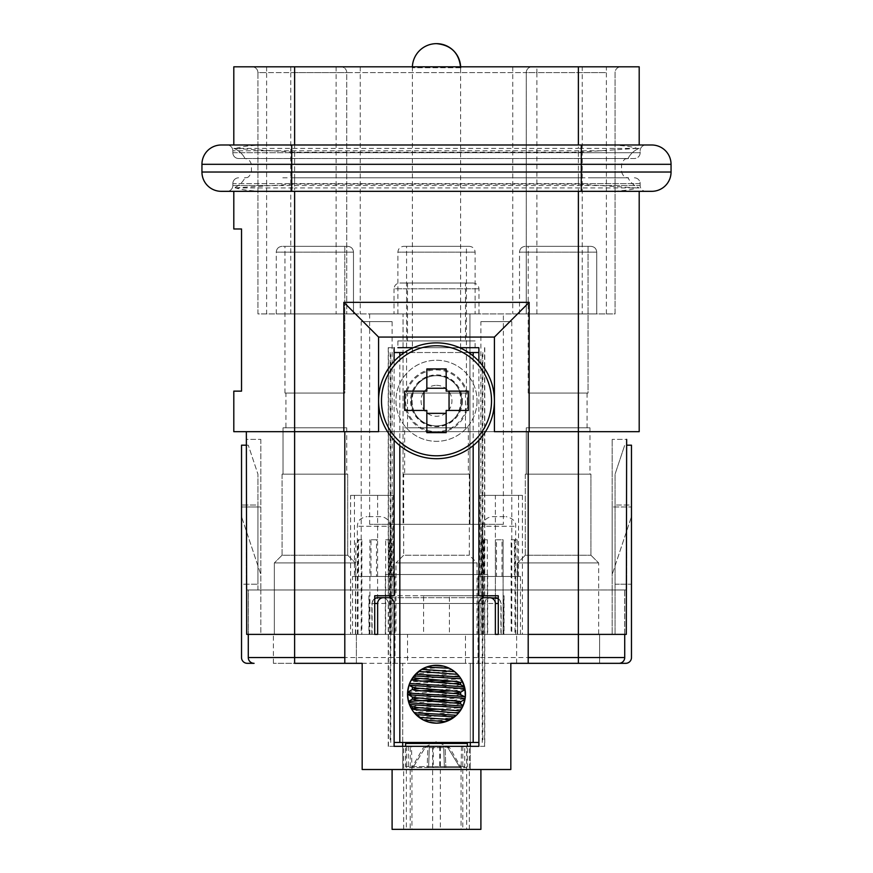 <?xml version="1.0" encoding="UTF-8"?>
<svg xmlns="http://www.w3.org/2000/svg" width="873" height="873" viewBox="0 0 873 873"><rect width="100%" height="100%" fill="white"/><g stroke="black" fill="none" stroke-linecap="round" stroke-linejoin="round"><path stroke-width="0.65" stroke-dasharray="4.37 3.27" d="M621.554 172.025C623.278 176.16 625.035 177.994 626.825 177.546L627.993 177.786A21.236 21.236 0 0 0 639.2 187.946L636.941 187.946C629.335 190.685 613.424 191.809 589.199 191.329L578.384 191.329L578.384 148.388L639.2 148.388A21.236 21.236 0 0 0 627.993 158.548L626.825 158.788C625.035 158.329 623.278 160.174 621.554 164.31L621.554 172.025L251.446 172.025C249.722 176.16 247.965 177.994 246.175 177.546L245.007 177.786A21.236 21.236 0 0 1 233.8 187.946L294.616 187.946L294.616 144.994L589.199 144.994C613.479 144.514 629.389 145.649 636.941 148.388L639.2 148.388A21.236 21.236 0 0 0 628.003 158.526L244.997 158.526A21.236 21.236 0 0 0 233.8 148.388L294.616 152.197L578.384 152.197L636.941 148.388M245.149 158.515L627.851 158.515M251.446 172.025L251.446 164.31C249.722 160.174 247.965 158.329 246.175 158.788L245.007 158.548A21.236 21.236 0 0 0 233.8 148.388L578.384 148.388L578.384 66.817L233.8 66.817L233.8 144.994M528.198 663.327L528.198 431.677L578.384 431.677L294.616 431.677L578.384 431.677L578.384 191.329L294.616 191.329L294.616 187.946L639.2 187.946A21.236 21.236 0 0 1 628.003 177.808L280.233 177.819M639.2 191.329L639.2 431.677L578.384 431.677L578.384 589.973L248.281 589.973L260.831 589.973L260.831 634.376L528.198 634.376M578.384 66.817L639.2 66.817L639.2 144.994M636.941 187.946L578.384 184.138L294.616 184.138L233.8 187.946A21.236 21.236 0 0 0 244.997 177.808L245.149 177.819M290.753 66.817L290.753 72.612L257.928 72.612A5.795 5.795 0 0 0 252.144 66.817L620.856 66.817L252.144 66.817A5.795 5.795 0 0 1 257.928 72.612L257.928 313.92L526.266 313.92L526.266 72.612A5.795 5.795 0 0 1 532.061 66.817A5.795 5.795 0 0 0 526.266 72.612L526.266 313.92L615.072 313.92L615.072 72.612A5.795 5.795 0 0 1 620.856 66.817A5.795 5.795 0 0 0 615.072 72.612L615.072 313.92L257.928 313.92L257.928 72.612L266.614 72.612L266.614 313.92M394.029 313.92L478.971 313.92L394.029 313.92L394.029 288.821L478.971 288.821L394.029 288.821C394.378 285.296 396.298 283.376 399.823 283.027L473.177 283.027L399.823 283.027M475.108 313.92L397.892 313.92L475.108 313.92L475.108 252.144C474.77 248.619 472.839 246.688 469.314 246.35L403.686 246.35L469.314 246.35M596.728 313.92L596.728 252.144L596.728 313.92L519.511 313.92L596.728 313.92L519.511 313.92L596.728 313.92L519.511 313.92L596.728 313.92L596.728 252.144C596.39 248.619 594.458 246.688 590.934 246.35L525.306 246.35L590.934 246.35C594.458 246.688 596.39 248.619 596.728 252.144C596.39 248.619 594.458 246.688 590.934 246.35M403.064 313.92L469.936 313.92L369.628 313.92L403.064 313.92L403.064 524.335L503.372 524.335L369.628 524.335L403.064 524.335L403.064 313.92M503.372 313.92L469.936 313.92L503.372 313.92L503.372 524.335M353.489 313.92L353.489 252.144L353.489 313.92L276.272 313.92L353.489 313.92L276.272 313.92L353.489 313.92L276.272 313.92L353.489 313.92L353.489 252.144C353.15 248.619 351.219 246.688 347.694 246.35L282.066 246.35L347.694 246.35C351.219 246.688 353.15 248.619 353.489 252.144C353.15 248.619 351.219 246.688 347.694 246.35M469.936 313.92L469.936 524.335L469.936 313.92M588.042 246.35L528.198 246.35L588.042 246.35L528.198 246.35L588.042 246.35L528.198 246.35L588.042 246.35L588.042 393.068L528.198 393.068L588.042 393.068L528.198 393.068L588.042 393.068L588.042 246.35L588.042 393.068L528.198 393.068L588.042 393.068M529.158 393.068L587.082 393.068L529.158 393.068L529.158 427.814L587.082 427.814L529.158 427.814L587.082 427.814L529.158 427.814L587.082 427.814L529.158 427.814L529.158 393.068L587.082 393.068L529.158 393.068L587.082 393.068L529.158 393.068L529.158 427.814M526.266 427.814L589.973 427.814L526.266 427.814L526.266 474.148L589.973 474.148L526.266 474.148L589.973 474.148L526.266 474.148L589.973 474.148L526.266 474.148L526.266 427.814L589.973 427.814L526.266 427.814L589.973 427.814L526.266 427.814L526.266 474.148M525.306 474.148L525.306 555.228L590.934 555.228L525.306 555.228L525.306 474.148L590.934 474.148L525.306 474.148L590.934 474.148L525.306 474.148L590.934 474.148L525.306 474.148L525.306 555.228L590.934 555.228L525.306 555.228L517.58 562.943L598.66 562.943L517.58 562.943L517.58 634.376L598.66 634.376L517.58 634.376L598.66 634.376L517.58 634.376L598.66 634.376L517.58 634.376L517.58 562.943L598.66 562.943L517.58 562.943L598.66 562.943L517.58 562.943L517.58 634.376M599.62 634.376L516.62 634.376L599.62 634.376L516.62 634.376L599.62 634.376L516.62 634.376L599.62 634.376L599.62 663.327L516.62 663.327L599.62 663.327L599.62 634.376L599.62 663.327L516.62 663.327L599.62 663.327M525.306 555.228L517.58 562.943L525.306 555.228L590.934 555.228L525.306 555.228M466.422 246.35L406.578 246.35L466.422 246.35L466.422 393.068L406.578 393.068L466.422 393.068M407.538 393.068L465.462 393.068L407.538 393.068L407.538 427.814L465.462 427.814L407.538 427.814M465.462 393.068L465.462 427.814M404.646 427.814L468.354 427.814L404.646 427.814L404.646 474.148L468.354 474.148L404.646 474.148M403.686 474.148L469.314 474.148L403.686 474.148L403.686 555.228L469.314 555.228L403.686 555.228L395.96 562.943L477.04 562.943L395.96 562.943L395.96 634.376L477.04 634.376L395.96 634.376M233.8 191.329L233.8 228.977L241.526 228.977L241.526 391.137L233.8 391.137L233.8 431.677L378.587 431.677M528.198 431.677L494.413 431.677M626.65 431.677L578.384 431.677L626.65 431.677M626.65 439.392L626.65 589.973L626.65 439.392L612.169 439.392L626.65 439.392L626.65 589.973L612.169 589.973L612.169 634.376L612.169 589.973L626.301 589.973M578.384 663.327L578.384 657.544L294.616 657.544L294.616 663.327L356.38 663.327L356.38 634.376L273.38 634.376L356.38 634.376L273.38 634.376L356.38 634.376L273.38 634.376L356.38 634.376L356.38 663.327L273.38 663.327L618.924 663.327A5.795 5.795 0 0 0 624.719 657.544A5.795 5.795 0 0 1 618.924 663.327A5.795 5.795 0 0 0 624.719 657.544L578.384 657.544L578.384 589.973L626.65 589.973L578.384 589.973L615.072 589.973L612.169 589.973L612.169 439.392L612.169 589.973L294.616 589.973L578.384 589.973L578.384 634.376L248.641 634.376L260.831 634.376L260.831 589.973L578.384 589.973L578.384 634.376L615.072 634.376L615.072 474.148L624.719 445.186L615.072 474.148L615.072 634.376L624.675 634.376L624.675 589.973M246.35 431.677L246.35 589.973L246.35 439.392L260.831 439.392L246.35 439.392L246.35 589.973L294.616 589.973L294.616 634.376L248.325 634.376L248.325 589.973L260.831 589.973L246.699 589.973M248.325 589.973L294.616 589.973L294.616 634.376L344.802 634.376M624.719 634.376L624.719 589.973L615.072 589.973L624.719 589.973L615.072 589.973L624.719 589.973L624.719 657.544M626.301 634.376L624.675 634.376M612.169 506.962L612.169 574.532L631.474 516.62L612.169 574.532L612.169 506.962L631.474 506.962L612.169 506.962M631.474 506.962L631.474 516.62L631.474 506.962M465.462 283.027L407.538 283.027L465.462 283.027L465.462 340.939L407.538 340.939L465.462 340.939M478 576.464L520.472 576.464L478 576.464L478 634.376L395 634.376L520.472 634.376L478 634.376L478 663.327L395 663.327L478 663.327M481.863 524.335L391.137 524.335L481.863 524.335L481.863 574.532L391.137 574.532L481.863 574.532M385.342 574.532L487.658 574.532L385.342 574.532L385.342 634.376L423.601 634.376L423.601 595.768L498.276 595.768M423.601 634.376L504.07 634.376L449.399 634.376L449.399 595.768M449.399 634.376L385.342 634.376M478.884 595.768L394.116 595.768M374.724 595.768L423.601 595.768M475.108 347.694L475.108 340.939L397.892 340.939L397.892 347.694L478.884 347.694M478.884 361.324L478.884 440.254M388.441 347.694L394.116 347.694L388.441 347.694L388.441 595.768M459.645 347.694L413.355 347.694M397.892 340.939L475.108 340.939M344.802 663.327L344.802 431.677M394.116 361.324L394.116 440.254M369.628 313.92L369.628 524.335M246.699 634.376L248.325 634.376M260.831 439.392L260.831 589.973L260.831 439.392M260.831 506.962L260.831 574.532L241.526 516.62L260.831 574.532L260.831 506.962L241.526 506.962L241.526 516.62L241.526 506.962L260.831 506.962M266.614 66.817L266.614 72.612L346.734 72.612A5.795 5.795 0 0 0 340.939 66.817A5.795 5.795 0 0 1 346.734 72.612L346.734 313.92L346.734 72.612L526.266 72.612A5.795 5.795 0 0 1 532.061 66.817A5.795 5.795 0 0 0 526.266 72.612L536.884 72.612L536.884 66.817M246.35 445.186L248.281 445.186L257.928 474.148L248.281 445.186L241.526 445.186L241.526 657.544A5.795 5.795 0 0 0 247.31 663.327L254.076 663.327A5.795 5.795 0 0 1 248.281 657.544A5.795 5.795 0 0 0 254.076 663.327A5.795 5.795 0 0 1 248.281 657.544L294.616 657.544L294.616 191.329L283.801 191.329C259.521 191.809 243.611 190.685 236.059 187.946M236.059 148.388C243.665 145.649 259.576 144.514 283.801 144.994L294.616 144.994L294.616 66.817M344.802 246.35L284.958 246.35L344.802 246.35L284.958 246.35L344.802 246.35L284.958 246.35L344.802 246.35L344.802 393.068L284.958 393.068L344.802 393.068L284.958 393.068L344.802 393.068L344.802 246.35L344.802 393.068L284.958 393.068L344.802 393.068M285.918 393.068L343.842 393.068L285.918 393.068L343.842 393.068L343.842 427.814L285.918 427.814L343.842 427.814L285.918 427.814L343.842 427.814L285.918 427.814L343.842 427.814L343.842 393.068L285.918 393.068L343.842 393.068L285.918 393.068L285.918 427.814M283.027 427.814L346.734 427.814L283.027 427.814L283.027 474.148L346.734 474.148L283.027 474.148L346.734 474.148L283.027 474.148L346.734 474.148L283.027 474.148L283.027 427.814L346.734 427.814L283.027 427.814L346.734 427.814L283.027 427.814L283.027 474.148M282.066 474.148L282.066 555.228L347.694 555.228L282.066 555.228L282.066 474.148L347.694 474.148L282.066 474.148L347.694 474.148L282.066 474.148L347.694 474.148L282.066 474.148L282.066 555.228L347.694 555.228L282.066 555.228L274.34 562.943L355.42 562.943L274.34 562.943L274.34 634.376L355.42 634.376L274.34 634.376L355.42 634.376L274.34 634.376L355.42 634.376L274.34 634.376L274.34 562.943L355.42 562.943L274.34 562.943L355.42 562.943L274.34 562.943L274.34 634.376M282.066 555.228L274.34 562.943L282.066 555.228L347.694 555.228L282.066 555.228M343.842 393.068L343.842 427.814M484.766 746.339L478.884 746.339L484.766 746.339L484.766 603.483C485.072 600.002 487.003 598.07 490.55 597.689L490.32 597.689A5.795 5.762 -90 0 0 484.559 603.483L388.441 603.483A5.795 5.762 -90 0 0 382.68 597.689L383.454 597.689M390.166 597.689L482.834 597.689M495.384 597.689L377.616 597.689M618.924 663.327L625.69 663.327A5.795 5.795 0 0 0 631.474 657.544L631.474 445.186L626.65 445.186M257.928 589.973L257.928 474.148L257.928 589.973L248.281 589.973L248.281 657.544L248.281 589.973L257.928 589.973M407.538 634.376L465.462 634.376L407.538 634.376L407.538 663.327L465.462 663.327L407.538 663.327M615.072 505.031L615.072 584.179L615.072 505.031L631.474 505.031L631.474 584.179L631.474 505.031L615.072 505.031M615.072 584.179L631.474 584.179L615.072 584.179M257.928 505.031L257.928 584.179L257.928 505.031L241.526 505.031L257.928 505.031M241.526 584.179L241.526 505.031L241.526 584.179L257.928 584.179L241.526 584.179M402.715 742.476L402.715 663.327L402.715 769.506L392.097 769.506L510.825 769.506L510.825 663.327L362.175 663.327L362.175 769.506L402.715 769.506L402.715 746.339L470.285 746.339L470.285 769.506L470.285 663.327L470.285 742.476M356.38 663.327L356.38 634.376M248.281 634.376L248.281 657.544M394.116 746.339L388.234 746.339L394.116 746.339M392.097 829.35L480.903 829.35M433.259 746.339L469.314 746.339L403.686 746.339L433.259 746.339L433.259 766.614L405.618 766.614L408.28 766.614L409.459 767.574L434.067 767.574L433.259 766.614M461.479 746.339L461.108 767.574L409.459 767.574M434.067 767.574L466.422 767.574L445.841 767.574L460.027 767.574L447.904 747.714L449.65 747.714L436.5 741.581L423.35 747.714L425.096 747.714L423.35 747.714L411.881 767.574L427.159 767.574L411.881 767.574L411.521 746.339M408.28 746.339L408.28 766.614M439.741 746.339L439.741 766.614L438.933 767.574M463.541 767.574L464.72 766.614L464.72 746.339M406.578 742.476L466.422 742.476L406.578 742.476M445.841 767.574L444.401 767.574L445.841 767.574L445.11 746.611L443.659 746.579L444.401 767.574L428.599 767.574L444.401 767.574L443.659 746.579L444.401 767.574L443.659 746.579L445.11 746.611L445.841 767.574M460.027 767.574L461.119 767.574L449.65 747.714L447.904 747.714L460.027 767.574M427.159 767.574L428.599 767.574L427.159 767.574L427.89 746.611L429.341 746.579L428.599 767.574L429.341 746.579L428.599 767.574L429.341 746.579L427.89 746.611L427.159 767.574M429.298 747.714L443.702 747.714L429.298 747.714M447.904 747.714L445.11 746.611L447.904 747.714M425.096 747.714L427.89 746.611L425.096 747.714L412.973 767.574L425.096 747.714M394.116 742.476L478.884 742.476M399.823 445.601L399.823 355.966M394.116 352.528L478.884 352.528M468.517 352.528L404.483 352.528M460.628 352.528L412.372 352.528L460.628 352.528L460.628 348.141M460.628 67.778L412.372 67.778L460.628 67.778A24.128 24.128 0 0 0 460.617 66.817L460.628 347.694M473.177 445.601L473.177 355.966M436.5 375.696C470.154 374.201 468.048 429.92 434.481 425.806C403.457 424.955 405.279 374.135 436.5 375.696A25.099 25.099 0 0 0 414.762 413.333A25.099 25.099 0 0 0 458.238 413.333A25.099 25.099 0 0 0 436.5 375.696M435.3 665.281L443.549 666.132M454.691 671.686L449.388 668.282L457.867 674.676M458.467 675.353L460.988 678.768L458.783 675.724L418.953 678.768M464.545 686.942L465.08 689.55L464.589 687.182L465.08 689.55L452.618 690.805M465.342 697.069L465.025 699.218L465.287 697.363L438.901 699.48M462.854 706.213L461.85 708.21M456.393 715.26L454.527 716.875M443.255 722.375L440.69 722.866M439.916 722.975L431.873 722.8M430.313 722.506L423.503 720.094L429.32 722.266M438.901 709.138L462.177 707.61L457.103 714.572L453.032 717.988L444.379 722.08L436.5 723.171L429.003 722.189L422.739 719.69L416.639 715.293L412.733 710.753L414.249 712.75L411.718 709.192L412.482 708.745M409.655 705.078L408.455 701.423M434.099 691.842L407.538 694.133L407.615 692.267M409.677 683.308L410.888 680.711L410.212 682.075L420.371 681.224M414.097 675.877L418.647 671.413M421.659 669.351L426.45 667.07L421.659 669.351M436.489 665.259L433.99 665.368M436.5 385.342A15.441 15.441 0 0 1 449.879 408.509A15.441 15.441 0 0 1 423.121 408.509A15.441 15.441 0 0 1 436.5 385.342M467.382 400.783A30.882 30.882 0 0 1 436.5 431.677A30.882 30.882 0 0 1 405.618 400.783A30.882 30.882 0 0 1 436.5 369.901A30.882 30.882 0 0 1 467.382 400.783M461.599 400.783A25.099 25.099 0 0 1 436.5 425.882A25.099 25.099 0 0 1 411.401 400.783A25.099 25.099 0 0 0 436.5 425.882A25.099 25.099 0 0 0 461.599 400.783A25.099 25.099 0 0 0 436.5 375.696A25.099 25.099 0 0 0 411.401 400.783A25.099 25.099 0 0 1 436.5 375.696A25.099 25.099 0 0 1 461.599 400.783A25.099 25.099 0 0 1 436.5 425.882A25.099 25.099 0 0 1 411.401 400.783A25.099 25.099 0 0 1 436.5 375.696A25.099 25.099 0 0 1 461.599 400.783A25.099 25.099 0 0 1 423.951 422.521A25.099 25.099 0 0 1 423.951 379.057A25.099 25.099 0 0 1 461.599 400.783M477.04 400.783A40.54 40.54 0 0 1 416.235 435.9A40.54 40.54 0 0 1 416.235 365.678A40.54 40.54 0 0 1 477.04 400.783A40.54 40.54 0 0 0 436.5 360.243A40.54 40.54 0 0 0 395.96 400.783A40.54 40.54 0 0 0 436.5 441.323A40.54 40.54 0 0 0 477.04 400.783M436.5 368.941A31.843 31.843 0 0 1 468.343 400.783A31.843 31.843 0 0 1 436.5 432.626A31.843 31.843 0 0 1 404.657 400.783A31.843 31.843 0 0 1 436.5 368.941M436.5 455.804A55.021 55.021 0 0 0 484.144 373.273A55.021 55.021 0 0 0 388.856 373.273A55.021 55.021 0 0 0 436.5 455.804M426.842 432.637L426.842 410.441L404.646 410.441L404.646 391.137L426.842 391.137L426.842 368.93L446.158 368.93L446.158 391.137L468.354 391.137L468.354 410.441L446.158 410.441L446.158 432.637L426.842 432.637M420.371 710.185L412.733 710.753L411.718 709.192M419.149 717.399L414.249 712.75M464.589 687.182L464.763 687.891L461.457 688.382L438.901 689.834M409.066 684.967L409.448 683.897L411.521 683.646L434.11 682.195M452.629 700.452L465.102 698.716M439.13 665.379L446.911 667.201L452.061 669.798L456.874 673.65C446.834 674.851 416.781 676.04 413.038 677.241L418.287 671.708L422.597 668.816L430.269 665.935L439.13 665.379M456.939 673.705L457.692 674.48M452.618 681.147L461.948 680.405L460.999 678.768L462.494 681.442M459.722 676.913L460.999 678.779L438.901 680.176M412.623 677.83L413.038 677.241M409.361 704.315L408.509 701.641L409.001 703.278L434.11 701.499M408.509 701.641L408.75 702.481M459.46 711.866C454.473 713.012 426.744 714.147 416.639 715.293M419.105 717.366L457.103 714.572M461.13 709.443L413.955 712.39M454.058 683.603L422.052 685.829L412.503 687.433M454.058 693.249L419.498 695.705L412.503 697.08M454.058 702.907L417.283 705.57L412.503 706.737M454.32 671.392L416.159 673.607M407.658 692.234L420.382 690.881M418.942 707.73L453.502 705.275L460.497 703.9M418.942 698.073L455.717 695.41L460.497 694.253M418.953 688.426L452.454 686.069L460.497 684.596M418.287 671.708L452.061 669.798M422.597 668.816L446.911 667.201M449.835 719.919L426.057 721.229M422.739 719.69L453.032 717.988M440.352 746.339L440.352 829.35L432.648 829.35L432.648 746.339M406.349 746.339L406.349 829.35L411.936 829.35L410.201 829.35L410.201 746.339M462.799 746.339L462.799 829.35L466.651 829.35L466.651 746.339M432.648 829.35L406.349 829.35M466.651 829.35L440.352 829.35M410.201 829.35L462.799 829.35M628.582 158.515A5.795 5.795 0 0 0 626.825 158.788A5.795 5.795 0 0 1 628.582 158.515A5.795 5.795 0 0 0 627.993 158.548A5.795 5.795 0 0 1 628.582 158.515M592.767 177.819L628.582 177.819A5.795 5.795 0 0 1 626.825 177.546A5.795 5.795 0 0 0 628.582 177.819L627.851 177.819M634.376 177.819A5.795 5.795 0 0 1 640.16 183.614L581.287 183.614L640.16 183.614A5.795 5.795 0 0 0 634.376 177.819A5.795 5.795 0 0 1 640.16 183.614L640.16 185.534A5.795 5.795 0 0 0 645.955 191.329L589.199 191.329M581.287 158.45L581.287 152.72L640.16 152.72L640.16 150.789A5.795 5.795 0 0 1 645.955 144.994L283.801 144.994M589.199 144.994L645.955 144.994A5.795 5.795 0 0 0 640.16 150.789L640.16 152.72A5.795 5.795 0 0 1 634.376 158.515L592.767 158.515M627.993 177.786A5.795 5.795 0 0 0 628.582 177.819A5.795 5.795 0 0 1 627.993 177.786M246.175 158.788A5.795 5.795 0 0 0 244.418 158.515A5.795 5.795 0 0 1 245.007 158.548A5.795 5.795 0 0 0 244.418 158.515M244.418 177.819A5.795 5.795 0 0 0 245.007 177.786A5.795 5.795 0 0 1 244.418 177.819A5.795 5.795 0 0 0 246.175 177.546M581.287 177.874L581.287 183.614L232.84 183.614L232.84 185.534L267.073 185.534M280.233 158.515L238.624 158.515A5.795 5.795 0 0 1 232.84 152.72L232.84 150.789A5.795 5.795 0 0 0 227.045 144.994A5.795 5.795 0 0 1 232.84 150.789L605.927 150.789M291.713 177.874L291.713 183.614L232.84 183.614A5.795 5.795 0 0 1 238.624 177.819A5.795 5.795 0 0 0 232.84 183.614L232.84 185.534A5.795 5.795 0 0 1 227.045 191.329L645.955 191.329A5.795 5.795 0 0 1 640.16 185.534L232.84 185.534A5.795 5.795 0 0 1 227.045 191.329A5.795 5.795 0 0 0 232.84 185.534M238.624 158.515A5.795 5.795 0 0 1 232.84 152.72L291.713 152.72L232.84 152.72A5.795 5.795 0 0 0 238.624 158.515L581.287 158.515L581.287 164.31L671.053 164.31A19.304 19.304 0 0 0 651.749 144.994L221.251 144.994A19.304 19.304 0 0 0 201.947 164.31L201.947 172.025A19.304 19.304 0 0 0 221.251 191.329A19.304 19.304 0 0 1 201.947 172.025L291.713 172.025L291.713 164.31L581.287 164.31L581.287 172.025L291.713 172.025L291.713 177.819L581.287 177.819L291.713 177.819L291.713 184.203M283.801 191.329L227.045 191.329M251.446 164.31L581.287 164.31L581.287 191.329L581.287 183.614L291.713 183.614L291.713 191.329L651.749 191.329A19.304 19.304 0 0 0 671.053 172.025L581.287 172.025L581.287 184.203M640.16 183.614L640.16 185.534A5.795 5.795 0 0 0 645.955 191.329M291.713 158.45L291.713 152.72L581.287 152.72L581.287 158.515L634.376 158.515A5.795 5.795 0 0 0 640.16 152.72L581.287 152.72L581.287 152.131M232.84 152.72L232.84 150.789L267.073 150.789M651.749 144.994A19.304 19.304 0 0 1 671.053 164.31L671.053 172.025M480.903 321.635L511.785 321.635L480.903 321.635L480.903 634.376L511.785 634.376L480.903 634.376M495.384 495.384L522.403 495.384L495.384 495.384L495.384 634.376L522.403 634.376L495.384 634.376L503.099 634.376L503.077 539.776L495.406 539.776L495.406 634.376L495.384 539.776L496.475 539.776L496.475 576.464L479.932 576.464L481.318 576.464L481.318 539.776L484.079 539.776L484.079 576.464L514.404 576.464L514.404 539.776L517.165 539.776L517.165 576.464L518.54 576.464L502.008 576.464L502.008 539.776L496.475 539.776M350.597 495.384L377.616 495.384L350.597 495.384L350.597 634.376L377.616 634.376L350.597 634.376M361.215 321.635L392.097 321.635L361.215 321.635L361.215 634.376L392.097 634.376L361.215 634.376M479.932 495.384L518.54 495.384L479.932 495.384L479.932 576.464M484.079 576.464L481.318 576.464M496.475 576.464L502.008 576.464M517.165 576.464L514.404 576.464M492.481 516.62L506.002 516.62L492.481 516.62C486.665 517.231 483.446 520.45 482.834 526.266L515.648 526.266L482.834 526.266L482.834 634.376L495.406 634.376M503.077 634.376L515.648 634.376L514.972 634.376L514.972 539.776L511.142 539.776L511.142 634.376L487.341 634.376L487.341 539.776L481.318 539.776M482.834 634.376L483.511 634.376L483.511 539.776M484.079 539.776L487.341 539.776M483.511 634.376L487.341 634.376M502.008 539.776L503.077 539.776M517.165 539.776L514.972 539.776M511.142 634.376L514.972 634.376M511.142 539.776L514.404 539.776M354.46 495.384L393.068 495.384L354.46 495.384L354.46 576.464L370.992 576.464L370.992 539.776L369.901 539.776L377.594 539.776L377.616 634.376L357.352 634.376L358.028 634.376L358.028 539.776L361.859 539.776L361.859 634.376L385.659 634.376L385.659 539.776L391.682 539.776L391.682 576.464L376.525 576.464L376.525 539.776L370.992 539.776M361.859 539.776L358.596 539.776L358.596 576.464L388.921 576.464L388.921 539.776L391.682 539.776M358.596 539.776L358.028 539.776M354.46 576.464L355.835 576.464L355.835 539.776M376.525 576.464L370.992 576.464M388.921 576.464L391.682 576.464M355.835 576.464L358.596 576.464M352.528 576.464L395 576.464L352.528 576.464L352.528 634.376L395 634.376L352.528 634.376M380.519 516.62L366.998 516.62L380.519 516.62C386.335 517.231 389.554 520.45 390.166 526.266L357.352 526.266L390.166 526.266L390.166 634.376L377.594 634.376M389.489 539.776L389.489 634.376L390.166 634.376M369.923 634.376L369.923 539.776M377.594 539.776L376.525 539.776M389.489 634.376L385.659 634.376M388.921 539.776L385.659 539.776M361.859 634.376L358.028 634.376M462.428 400.783A25.928 25.928 0 0 1 423.536 423.241A25.928 25.928 0 0 1 423.536 378.336A25.928 25.928 0 0 1 462.428 400.783M578.384 152.197L578.384 158.439M294.616 152.197L294.616 158.439M578.384 177.885L578.384 184.138M294.616 177.885L294.616 184.138M536.884 313.92L536.884 72.612L606.386 72.612L606.386 66.817M606.386 313.92L606.386 72.612L582.247 72.612L582.247 313.92M512.757 66.817L512.757 313.92M290.753 313.92L290.753 72.612L582.247 72.612L582.247 66.817M360.243 66.817L360.243 313.92M596.728 252.144L519.511 252.144L596.728 252.144M475.108 252.144L397.892 252.144L475.108 252.144M503.776 634.376L503.776 595.768M484.559 595.768L484.559 347.694M369.224 634.376L369.224 595.768M353.489 252.144L276.272 252.144L353.489 252.144M336.116 66.817L336.116 313.92M478.884 603.483L484.559 603.483L484.559 746.339M388.441 746.339L388.441 603.483L394.116 603.483M374.724 598.627A5.795 5.762 90 0 0 372.105 603.483L498.276 603.483M374.724 603.483L372.105 603.483L372.105 634.376M498.276 598.627A5.795 5.762 90 0 1 500.895 603.483L500.895 634.376M467.382 743.447L405.618 743.447M411.521 766.614L461.479 766.614M464.72 766.614L439.741 766.614M390.755 742.476L390.755 598.234M390.755 595.768L390.755 352.528M482.245 742.476L482.245 598.234M482.245 595.768L482.245 352.528M291.713 152.131L291.713 152.72L581.287 152.72L581.287 144.994L581.287 164.31L621.554 164.31M605.927 185.534L640.16 185.534M221.251 144.994A19.304 19.304 0 0 0 201.947 164.31L291.713 164.31L291.713 144.994L291.713 191.329M640.16 150.789A5.795 5.795 0 0 1 645.955 144.994A5.795 5.795 0 0 0 640.16 150.789M640.16 152.72A5.795 5.795 0 0 1 634.376 158.515M232.84 183.614A5.795 5.795 0 0 1 238.624 177.819M519.511 313.92L519.511 252.144C519.817 248.652 521.748 246.721 525.306 246.35C521.748 246.721 519.817 248.652 519.511 252.144C519.817 248.652 521.748 246.721 525.306 246.35M528.198 393.068L528.198 246.35M587.082 393.068L587.082 427.814M589.973 427.814L589.973 474.148M590.934 474.148L590.934 555.228L590.934 474.148L590.934 555.228L598.66 562.943L598.66 634.376M590.934 555.228L598.66 562.943L590.934 555.228M397.892 313.92L397.892 252.144C398.23 248.619 400.161 246.688 403.686 246.35M406.578 393.068L406.578 246.35M468.354 427.814L468.354 474.148M478.971 313.92L478.971 288.821C478.622 285.296 476.702 283.376 473.177 283.027M407.538 283.027L407.538 340.939M469.314 474.148L469.314 555.228L477.04 562.943L477.04 634.376M391.137 524.335L391.137 574.532M487.658 574.532L487.658 634.376M504.07 595.768L504.07 634.376M388.234 347.694L388.234 595.768M484.766 347.694L484.766 595.768M368.93 595.768L368.93 634.376M276.272 313.92L276.272 252.144C276.61 248.619 278.542 246.688 282.066 246.35C278.542 246.688 276.61 248.619 276.272 252.144C276.61 248.619 278.542 246.688 282.066 246.35M284.958 393.068L284.958 246.35M346.734 427.814L346.734 474.148M347.694 474.148L347.694 555.228L347.694 474.148L347.694 555.228L355.42 562.943L355.42 634.376M347.694 555.228L355.42 562.943L347.694 555.228M388.234 746.339L388.234 603.483C387.928 600.002 385.997 598.07 382.45 597.689M371.833 634.376L371.833 603.483L373.491 599.424L374.724 598.474M501.167 634.376L501.167 603.483L499.509 599.424L498.276 598.474M516.62 663.327L516.62 634.376M395 663.327L395 576.464M273.38 663.327L273.38 634.376M465.462 663.327L465.462 634.376M466.422 767.574L467.382 766.614L467.382 746.339M406.578 767.574L405.618 766.614L405.618 746.339M412.383 66.817A24.128 24.128 0 0 0 412.372 67.778L412.372 347.694M412.372 348.141L412.372 352.528M390.166 352.528L390.166 595.768M390.166 598.005L390.166 742.476M482.834 352.528L482.834 595.768M482.834 598.005L482.834 742.476M412.372 677.612L412.372 678.212M411.936 767.574L411.936 829.35M461.064 767.574L461.064 829.35M403.686 829.35L403.686 746.339M469.314 829.35L469.314 746.339M511.785 321.635L511.785 634.376M522.403 495.384L522.403 634.376M377.616 495.384L377.616 539.776M392.097 321.635L392.097 634.376M518.54 495.384L518.54 576.464M520.472 576.464L520.472 634.376M515.648 634.376L515.648 526.266C516.172 521.574 512.953 518.355 506.002 516.62M481.165 634.376L481.165 576.464M503.099 634.376L503.099 539.776M517.307 634.376L517.307 576.464M393.068 495.384L393.068 576.464M357.352 634.376L357.352 526.266C357.865 523.222 357.363 518.518 366.998 516.62M369.901 634.376L369.901 539.776M391.835 634.376L391.835 576.464M355.693 634.376L355.693 576.464"/><path stroke-width="1.31" d="M343.842 302.331L378.587 337.076L378.587 431.677L343.842 431.677L343.842 302.331L529.158 302.331L529.158 431.677L639.2 431.677L639.2 191.329M639.2 144.994L639.2 66.817L233.8 66.817L233.8 144.994M343.842 431.677L233.8 431.677L233.8 391.137L241.526 391.137L241.526 228.977L233.8 228.977L233.8 191.329M529.158 431.677L494.413 431.677L494.413 337.076L378.587 337.076M578.384 191.329L578.384 634.376L626.301 634.376L626.65 439.392M528.198 431.677L528.198 634.376L578.384 634.376L578.384 657.544L624.719 657.544L624.719 634.376M344.802 663.327L294.616 663.327L294.616 657.544L344.802 657.544L344.802 663.327L362.175 663.327L362.175 769.506L510.825 769.506L510.825 663.327L528.198 663.327L528.198 634.376M529.158 302.331L494.413 337.076M478.884 440.254L478.884 595.768L498.276 595.768L498.276 634.376L495.362 634.376L498.276 634.376M374.724 634.376L377.638 634.376L374.724 634.376L374.724 595.768L394.116 595.768L394.116 440.254M459.645 347.694L478.884 347.694L478.884 361.324M413.355 347.694L397.892 347.694M394.116 347.694L394.116 361.324M498.276 603.483L495.362 603.483L495.362 634.376M495.362 603.483A5.816 5.795 180 0 0 489.546 597.689L484.701 597.689A5.816 5.795 0 0 0 478.884 603.483L478.884 746.339L470.285 746.339L470.285 742.476M374.724 598.474L377.616 597.689L388.299 597.689A5.816 5.795 0 0 1 394.116 603.483L394.116 746.339L478.884 746.339M390.166 597.689L383.454 597.689A5.816 5.795 180 0 0 377.638 603.483L377.638 634.376M344.802 431.677L344.802 634.376L246.699 634.376L246.35 431.677M344.802 657.544L344.802 634.376M490.32 597.689L484.701 597.689M482.834 597.689L490.55 597.689M388.299 597.689L382.68 597.689M489.546 597.689L498.276 598.474M246.35 445.186L241.526 445.186L241.526 657.544A5.795 5.795 0 0 0 247.31 663.327L254.076 663.327A5.795 5.795 0 0 1 248.281 657.544L248.281 634.376M624.719 657.544A5.795 5.795 0 0 1 618.924 663.327L528.198 663.327M618.924 663.327L625.69 663.327A5.795 5.795 0 0 0 631.474 657.544L631.474 445.186L626.65 445.186M402.715 742.476L402.715 746.339L394.116 746.339M480.903 769.506L480.903 829.35L392.097 829.35L392.097 769.506M405.618 746.339L405.618 743.447L406.578 742.476M478.884 742.476L394.116 742.476M399.823 742.476L399.823 445.601M399.823 355.966L399.823 352.528L394.116 352.528M478.884 352.528L468.517 352.528M404.483 352.528L399.823 352.528M460.617 66.817A24.128 24.128 0 0 0 436.5 43.65C451.155 45.08 459.198 53.122 460.628 67.778M473.177 742.476L473.177 445.601M473.177 355.966L473.177 352.528M433.99 665.368L435.3 665.281M432.779 665.499L443.549 666.132L449.388 668.282L443.549 666.132L432.779 665.499L426.45 667.07L430.269 665.935M457.867 674.676L458.467 675.353M415.537 674.24L459.722 676.913L457.55 674.338L418.647 671.413L421.659 669.351L414.097 675.877L460.999 678.779L464.523 686.931L460.3 684.508L457.627 683.995L413.256 680.362L412.503 679.772L418.953 678.768M409.066 684.967C416.694 686.331 461.446 687.662 464.982 689.026L465.32 697.047C463.803 695.541 407.844 694.013 407.593 692.464M465.287 697.374L463.181 705.46M462.177 707.61L458.478 713.077L460.06 711.059L458.62 710.753L418.08 707.643L412.503 706.737L409.644 705.068L411.718 709.192L412.482 708.745M461.85 708.21L460.42 710.535M450.479 719.581L419.149 717.399L423.503 720.094L414.249 712.75L456.393 715.26L445.939 721.589L454.527 716.875L415.974 714.638M440.69 722.866L439.916 722.975M431.873 722.8L430.313 722.506M412.482 699.087L408.455 701.423L407.549 694.155L412.493 697.08L416.094 697.767L460.093 701.412L460.442 701.936L454.058 702.907M407.615 692.267L408.935 685.36L414.5 687.902L459.154 691.536L460.497 692.256L454.058 693.249M409.448 683.897L409.677 683.308M410.888 680.711L412.623 677.83L457.779 681.671L460.497 682.599L454.058 683.603M429.32 722.266L436.5 723.171A28.962 28.962 0 0 0 461.577 679.74A28.962 28.962 0 0 0 411.423 679.74A28.962 28.962 0 0 0 436.5 723.171L443.255 722.375M494.413 400.783A57.913 57.913 0 0 1 407.538 450.937A57.913 57.913 0 0 1 407.538 350.63A57.913 57.913 0 0 1 494.413 400.783M436.5 345.773A55.021 55.021 0 0 0 381.479 400.783A55.021 55.021 0 0 0 436.5 455.804A55.021 55.021 0 0 0 491.521 400.783A55.021 55.021 0 0 0 436.5 345.773M426.842 432.637L446.158 432.637L446.158 410.441L468.354 410.441L468.354 391.137L446.158 391.137L446.158 368.93L426.842 368.93L426.842 391.137L404.646 391.137L404.646 410.441L426.842 410.441L426.842 432.637M446.158 388.234L426.842 388.234M423.951 410.441L423.951 391.137M426.842 413.333L446.158 413.333M449.049 391.137L449.049 410.441M457.692 674.48L458.783 675.724M457.55 674.338L454.691 671.686L421.659 669.351M412.372 679.936L412.405 678.168M436.489 665.259L439.064 665.379M462.057 707.839C451.887 706.683 416.563 705.504 409.361 704.315L409.001 703.278M438.901 699.48L410.397 701.357L408.509 701.641L408.75 702.481C414.719 703.714 453.48 704.947 462.854 706.213M445.95 721.589L423.503 720.094M452.629 700.452L434.11 701.499M407.538 694.144C405.77 695.639 461.588 697.189 465.102 698.716M452.618 690.805L434.099 691.842M452.618 681.147L434.11 682.195M420.371 681.224L438.901 680.176M464.589 687.182C459.536 685.894 418.374 684.596 409.666 683.33M407.604 692.267L412.482 689.441M420.382 690.881L438.901 689.834M420.371 710.185L438.901 709.138M458.478 713.077L413.846 709.443L412.503 708.723L418.942 707.73M463.192 705.471L460.016 703.725L456.906 703.212L415.93 700.091L412.503 699.077L418.942 698.073M465.342 697.069L459.045 693.871L414.38 690.227L412.503 689.419L418.953 688.426M426.439 667.07L449.388 668.282M291.713 144.994L291.713 164.31L201.947 164.31A19.304 19.304 0 0 1 221.251 144.994L651.749 144.994A19.304 19.304 0 0 1 671.053 164.31L671.053 172.025A19.304 19.304 0 0 1 651.749 191.329L221.251 191.329L291.713 191.329L291.713 172.025L671.053 172.025M201.947 164.31L201.947 172.025A19.304 19.304 0 0 0 221.251 191.329A19.304 19.304 0 0 1 201.947 172.025L291.713 172.025L291.713 164.31L581.287 164.31L581.287 191.329M578.384 144.994L578.384 66.817M294.616 144.994L294.616 66.817M248.281 657.544L294.616 657.544L294.616 191.329M377.867 597.689A5.795 5.762 90 0 0 374.724 598.627M377.638 603.483L374.724 603.483M495.133 597.689A5.795 5.762 90 0 1 498.276 598.627M578.384 663.327L578.384 657.544L528.198 657.544M405.618 743.447L467.382 743.447L466.422 742.476M390.755 598.234L390.755 595.768M482.245 598.234L482.245 595.768M671.053 164.31L581.287 164.31L581.287 144.994M467.382 746.339L467.382 743.447M436.5 43.65A24.128 24.128 0 0 0 412.383 66.817M390.166 595.768L390.166 598.005M482.834 595.768L482.834 598.005M460.497 682.599L462.494 681.442M460.508 692.245L465.091 689.594M460.508 701.903L465.014 699.284M410.877 680.722L412.482 679.783M412.372 687.346L412.372 689.583M412.372 697.003L412.372 699.24M412.372 706.65L412.372 708.887M460.628 682.446L460.628 684.672M460.628 692.093L460.628 694.33M460.628 701.75L460.628 703.976"/></g></svg>
